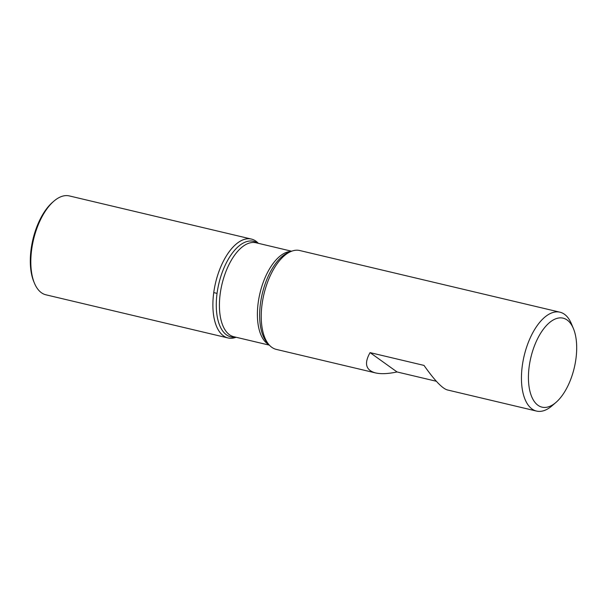 <?xml version="1.0" encoding="UTF-8"?>
<svg xmlns="http://www.w3.org/2000/svg" width="607" height="607" viewBox="0 0 607 607"><rect width="100%" height="100%" fill="white"/><g stroke="black" fill="none" stroke-linecap="round" stroke-linejoin="round"><path stroke-width="0.91" d="M555.951 402.426A45.73 22.307 103.3 0 0 571.786 376.423A45.73 22.307 103.3 0 0 573.44 328.637A45.73 22.307 103.3 0 0 543.227 329.411A45.73 22.307 103.3 0 0 529.296 388.177A45.73 22.307 103.3 0 0 555.951 402.426L552.013 405.825A50.806 24.788 -76.7 0 1 536.535 411.076A50.806 24.788 -76.7 0 1 526.891 346.339A50.806 24.788 -76.7 0 1 559.965 312.195L299.752 250.532A50.806 24.788 103.3 0 0 291.345 251.328A50.806 24.788 103.3 0 0 266.685 284.675A50.806 24.788 103.3 0 0 269.167 344.92A50.806 24.788 103.3 0 0 276.322 349.404L375.536 372.918C380.968 374.162 388.139 373.844 397.054 371.954L436.342 381.264M559.965 312.195A50.806 24.788 -76.7 0 1 571.445 323.835L573.44 328.637M536.535 411.076L447.23 389.906C442.146 388.343 434.407 380.179 424.005 365.406L370.065 352.621C363.95 363.479 365.771 370.247 375.536 372.918M236.085 337.264A50.806 24.788 -76.7 0 1 215.568 282.794A50.806 24.788 -76.7 0 1 258.347 243.331A50.806 24.788 103.3 0 0 251.404 239.075A50.806 24.788 103.3 0 0 218.33 273.218A50.806 24.788 103.3 0 0 227.974 337.947A50.806 24.788 103.3 0 0 236.085 337.264M397.054 371.954L370.065 352.621M251.404 239.075L69.342 195.924A50.806 24.788 103.3 0 0 53.864 201.175A50.806 24.788 103.3 0 0 36.268 230.076A50.806 24.788 103.3 0 0 34.432 283.166A50.806 24.788 103.3 0 0 45.912 294.805L227.974 337.947M53.864 201.175L52.627 202.237A49.22 24.014 103.3 0 0 35.585 230.235A49.22 24.014 103.3 0 0 33.802 281.663L34.432 283.166M213.74 292.597L217.04 293.378M291.345 251.328L288.75 252.36A49.121 23.961 103.3 0 0 264.91 284.6A49.121 23.961 103.3 0 0 267.308 342.834L269.167 344.92M235.364 337.09A49.121 23.961 -76.7 0 1 221.525 274.318A49.121 23.961 -76.7 0 1 257.626 243.157M291.633 251.222L256.002 242.77A48.264 23.544 103.3 0 0 224.582 275.214A48.264 23.544 103.3 0 0 233.741 336.703L269.379 345.148M268.924 344.647A48.264 23.544 -76.7 0 1 262.565 284.213A48.264 23.544 -76.7 0 1 291.003 251.465"/></g></svg>

